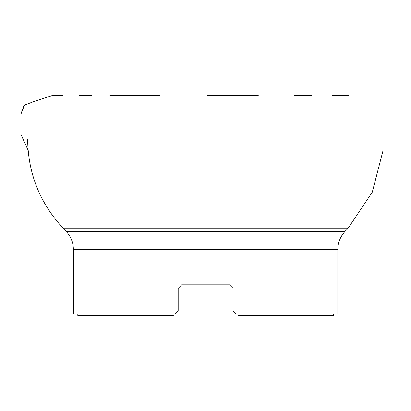 <?xml version="1.0" encoding="UTF-8"?>
<svg xmlns="http://www.w3.org/2000/svg" width="411" height="411" viewBox="0 0 411 411"><rect width="100%" height="100%" fill="white"/><g stroke="black" fill="none" stroke-linecap="round" stroke-linejoin="round"><path stroke-width="0.62" d="M178.169 310.824L178.169 288.347L181.693 284.823L178.169 288.347L181.693 284.823L229.528 284.823L233.052 288.347L233.052 310.824L236.14 313.912L337.816 313.912L337.816 249.569L73.405 249.569L73.405 313.912L175.081 313.912L178.169 310.824L175.081 313.912M233.052 288.347L229.528 284.823M236.14 313.912L233.052 310.824M178.169 288.347L181.693 284.823M333.408 313.912L333.408 315.674L237.902 315.674M173.319 315.674L77.813 315.674L77.813 313.912M31.555 102.37L52.803 95.331M25.518 104.43L23.53 106.336M22.492 109.465L21.67 111.956M337.816 249.569C337.909 242.567 340.334 236.495 345.091 231.352L66.125 231.352C70.882 236.495 73.312 242.567 73.405 249.569M345.091 231.352L348.127 228.156L63.089 228.156L66.125 231.352M25.503 104.44L23.535 106.331M22.487 109.475L21.67 111.967M27.635 139.396C28.092 173.524 39.908 203.111 63.089 228.156M383.129 150.205L372.279 192.168L348.127 228.156M348.8 95.331L332.073 95.326M312.057 95.331L293.968 95.326M258.262 95.331L207.524 95.326M159.889 95.331L109.943 95.326M91.329 95.331L79.611 95.331M62.6 95.331L52.885 95.326L33.455 101.723L24.455 105.129L20.992 113.975L20.94 134.397L28.087 150.164"/></g></svg>
